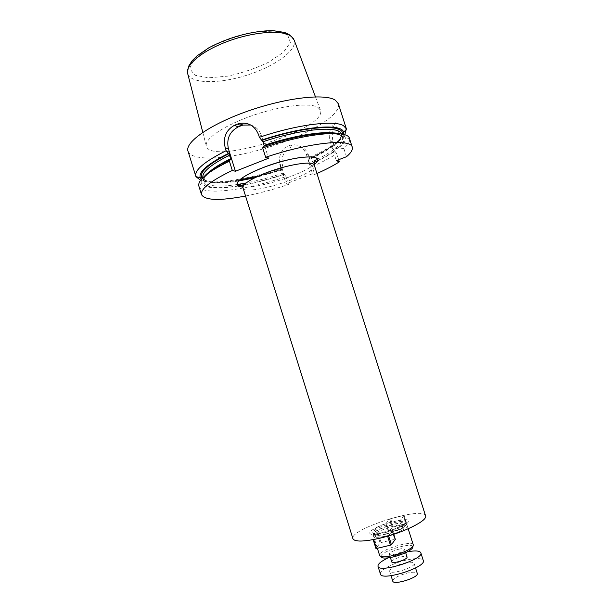 <?xml version="1.0" encoding="UTF-8"?>
<svg xmlns="http://www.w3.org/2000/svg" width="613" height="613" viewBox="0 0 613 613"><rect width="100%" height="100%" fill="white"/><g stroke="black" fill="none" stroke-linecap="round" stroke-linejoin="round"><path stroke-width="0.46" stroke-dasharray="3.06 2.3" d="M338.376 103.789C341.587 114.991 307.78 134.99 269.345 147.013C230.971 159.204 191.808 162.215 188.007 151.204M344.767 134.829L340.866 139.097L335.648 122.73C330.016 127.519 328.101 133.458 329.909 140.546L336.299 160.621M329.909 140.546L333.02 142.032C331.541 133.527 332.415 127.098 335.648 122.73M333.02 142.032L333.809 144.507C327.273 148.875 319.12 153.227 309.343 157.579L308.577 155.158C305.649 147.794 300.477 144.821 293.068 146.239L290.24 145.105C281.574 148.599 278.172 155.066 280.034 164.529L282.463 165.311C280.831 155.986 284.363 149.633 293.068 146.239M282.463 165.311L283.221 167.709C249.928 179.065 213.439 185.065 200.574 180.291M339.112 133.711C342.575 134.553 344.613 135.887 345.234 137.695C346.061 140.492 343.939 143.971 338.889 148.139L337.257 148.767L335.503 148.239L334.476 145.013L335.518 143.396L337.173 142.752L340.866 139.097M346.491 156.721L343.847 148.438C348.345 144.522 350.222 141.228 349.479 138.553L345.234 137.695M343.847 148.438L338.889 148.139M238.373 186.038C216.887 189.432 204.711 188.39 201.838 182.912L198.85 186.038C201.692 196.114 245.851 190.367 286.026 176.598L288.508 184.475C273.697 189.425 259.376 193.279 245.545 196.022M283.221 167.709L282.156 170L283.129 173.104L284.263 174.368C270.348 179.011 256.901 182.574 243.92 185.057M201.838 182.912C201.309 181.065 202.221 178.812 204.566 176.13M284.263 174.368L286.026 176.598M343.541 134.469C342.966 136.898 340.843 139.657 337.173 142.752M282.639 169.219C247.407 181.203 208.964 186.597 201.378 179.287M264.257 145.963L263.49 146.208M333.809 144.507L333.127 145.848L332.621 145.618L332.537 146.492L333.556 149.71L334.821 151.189C328.53 155.503 320.43 159.863 310.507 164.261L309.435 162.951L308.446 159.824L309.343 157.579M334.821 151.189L336.744 153.71L338.66 159.725M316.952 173.51L314.707 174.49L312.186 166.544C321.986 162.253 330.169 157.97 336.744 153.71M312.186 166.544L310.507 164.261M333.127 145.848C326.852 150.223 318.768 154.629 308.86 159.066M288.508 184.475L286.125 183.831L312.507 173.77L306.331 154.284C303.259 146.814 297.895 143.756 290.24 145.105M314.707 174.49L312.507 173.77M317.856 107.329L320.476 110.217C327.656 129.021 211.263 165.725 206.359 146.193C203.899 139.35 223.477 125.703 251.851 115.78C280.187 105.804 309.726 102.317 317.856 107.329M281.083 167.855L286.125 183.831M250.778 125.029C255.973 126.615 259.521 130.148 261.414 135.619L268.54 158.246M425.56 515.847C423.468 505.671 348.812 529.211 352.942 538.75M406.703 523.694L392.312 527.226L388.573 532.053L385.914 523.609C369.991 528.812 363.555 536.091 377.363 534.199L373.095 539.471L387.592 536.145L388.558 535.716L392.535 530.498C409.476 524.881 414.25 517.878 400.534 520L385.914 523.609L389.692 518.935L404.067 515.364L400.534 520L403.224 528.483L406.703 523.694L404.067 515.364M393.73 534.283L392.535 530.498L391.906 530.306L382.374 532.459L377.363 534.199M386.435 535.938C397.101 533.433 408.327 527.793 407.193 525.602L406.955 525.218C404.166 521.556 373.738 531.149 373.562 535.754L373.578 536.206C374.52 537.754 378.811 537.67 386.435 535.938M413.3 544.911C412.334 539.555 377.37 550.581 379.654 555.524M412.909 546.742C412.082 541.578 378.742 552.091 381.025 556.803M398.619 549.248C402.105 548.474 404.097 548.489 404.588 549.286C405.737 551.508 389.638 556.589 389.293 554.114C389.753 552.459 392.864 550.842 398.619 549.248M377.355 534.207L380.121 543.003L375.922 548.443M378.252 533.639L381.064 542.574L380.121 543.003M391.906 530.306L394.734 539.287L381.064 542.574M395.324 539.34L394.734 539.287M406.135 523.663L403.507 515.334M393.194 526.835L390.581 518.552M392.312 527.226L389.692 518.935M388.573 532.053L389.132 532.099L386.428 523.51M389.132 532.099L402.32 528.889L399.592 520.253M402.32 528.889L403.224 528.483M391.73 561.845C392.174 560.144 395.278 558.497 401.04 556.91C404.534 556.152 406.526 556.19 407.032 557.018M388.274 557.838L407.561 551.754M380.428 574.052C378.941 570.527 393.048 563.033 406.342 560.06C416.143 557.937 421.79 558.098 423.292 560.535M404.434 563.063C410.028 561.86 413.239 561.952 414.074 563.339C416.028 567.171 390.19 575.323 389.584 571.063C390.274 568.251 395.224 565.584 404.434 563.063M392.757 581.132C393.416 578.212 398.35 575.5 407.561 572.994C413.17 571.814 416.403 571.952 417.261 573.408M331.671 132.829C338.047 133.396 341.648 134.96 342.475 137.519C343.111 138.331 343.502 138.4 343.64 137.726C342.077 136.63 345.165 134.607 328.852 133.358C312.124 133.58 290.524 137.933 264.042 146.407C290.531 137.626 317.733 132.577 332.016 133.458C345.977 134.929 347.724 140.04 337.257 148.767M283.834 174.245C270.164 178.789 256.962 182.276 244.242 184.697M237.951 185.785C198.681 192.651 188.605 179.808 230.925 159.602M334.476 145.013C339.87 140.691 342.177 137.067 341.403 134.155L342.475 137.519C343.234 140.385 340.912 143.955 335.503 148.239M283.129 173.104C270.433 177.318 258.111 180.605 246.165 182.965M236.993 184.551C217.646 187.363 206.65 186.237 203.999 181.18C203.209 178.613 205.263 175.264 210.167 171.142M282.156 170L254.778 177.785M238.511 181.019C217.715 184.252 205.868 183.18 202.949 177.808L203.999 181.18C203.937 182.207 203.654 182.482 203.164 182.015C201.746 177.395 211.002 169.924 230.932 159.602M342.338 134.193C342.069 136.822 339.801 139.887 335.549 143.388M258.517 176.008L282.202 169.088C246.817 181.103 208.336 186.245 202.206 178.375M334.33 150.974C328.154 155.296 320.078 159.679 310.109 164.115M333.556 149.71C327.495 154.055 319.457 158.468 309.435 162.951M332.537 146.492C326.484 150.882 318.454 155.327 308.446 159.824M332.629 145.626C326.476 150.009 318.415 154.438 308.462 158.913C318.415 154.438 326.468 150.009 332.621 145.618M314.155 164.483C302.416 174.72 258.157 188.674 242.664 187.026M287.589 34.803L290.401 42.443L283.505 52.182L268.77 62.128C255.943 68.288 242.311 72.955 227.867 76.119L208.658 77.828L194.919 75.223L189.609 68.518L194.428 58.771L209.079 47.875C223.109 40.803 238.25 35.577 254.495 32.19L274.908 31.025L287.589 34.803M293.405 38.558L294.163 40.098C297.52 50.312 274.448 66.61 246.725 75.261C219.056 84.073 190.804 83.958 187.701 73.667L187.432 71.951M306.331 154.284L308.577 155.158M261.414 135.619L258.471 134.469M242.955 187.747C244.855 197.401 318.316 174.238 314.331 165.242M390.404 522.36C371.953 527.318 364.068 536.352 382.374 532.459M387.654 531.172C407.308 525.801 413.4 517.058 395.492 521.104M385.508 532.498C395.868 530.046 406.794 524.59 405.714 522.506C404.955 517.862 370.972 528.575 373.018 532.812C373.93 534.298 378.091 534.191 385.508 532.498M385.952 533.908C396.32 531.471 407.239 526 406.151 523.893C405.385 519.219 371.401 529.931 373.455 534.207C374.367 535.701 378.535 535.601 385.952 533.908M386.021 534.168C397.155 531.555 408.526 525.563 406.021 523.755C403.331 520.215 373.654 529.571 373.478 534.023C373.639 535.954 377.815 536 386.021 534.168M335.518 143.396C340.69 138.392 342.92 135.32 342.223 134.17M239.514 180.03C226.097 182.268 215.784 182.728 208.573 181.394C200.949 178.981 203.416 178.912 202.282 178.291M202.803 132.362L206.359 146.193M315.457 96.846L320.476 110.217M406.955 525.218L405.714 522.506C408.204 521.786 397.937 529.004 385.11 531.8C372.168 534.513 372.873 532.567 373.018 532.812L373.562 535.754M408.197 528.774L407.193 525.602M377.378 548.298L373.578 536.206M389.293 554.114L390.366 557.516M404.588 549.286L405.668 552.688M389.584 571.063L391.04 575.691M414.074 563.339L415.537 567.967"/><path stroke-width="0.92" d="M200.574 180.291L195.953 176.659L188.007 151.204C184.62 142.277 210.435 124.087 248.526 110.853C286.555 97.544 325.518 93.322 335.388 100.226L338.376 103.789L346.376 128.83L344.767 134.829M245.545 196.022C219.845 200.934 205.171 200.489 201.547 194.689C200.252 189.072 210.512 180.988 232.304 170.437L235.438 171.265L228.434 148.905C226.289 138.89 229.576 131.55 238.288 126.883L241.284 125.657L237.384 124.11L239.147 123.527C248.28 121.995 254.724 125.65 258.471 134.469L259.368 137.32C296.792 124.554 334.583 119.857 343.533 125.726L346.376 128.83M195.823 176.299C194.359 170.123 204.458 161.587 226.128 150.706L225.247 147.886C222.841 137.687 225.875 130.178 234.365 125.343L237.384 124.11M262.701 147.909L265.659 157.288C309.565 142.377 351.195 138.346 352.237 147.174L349.479 138.546C348.276 129.328 306.546 132.96 262.701 147.909L263.49 146.208C295.029 135.611 327.319 130.554 339.112 133.711M232.304 170.437L229.4 161.165C207.684 171.862 197.501 180.153 198.85 186.038L201.547 194.689M229.4 161.165L230.335 159.426L230.925 159.602L231.063 158.552L229.936 154.959L226.128 150.706M243.92 185.057L238.373 186.038M204.566 176.13C208.987 171.203 217.577 165.633 230.335 159.426M259.368 137.32L261.575 140.124C303.481 125.933 342.943 123.083 343.548 132.439L343.541 134.469M201.378 179.287L200.206 177.632C198.42 171.885 207.838 163.809 228.45 153.419M261.575 140.124L262.977 141.726L264.257 145.963M352.237 147.174C352.935 149.725 351.019 152.905 346.491 156.721L336.299 160.621L339.341 161.87C333.273 165.702 325.809 169.586 316.952 173.51M338.66 159.725L339.341 161.87M265.659 157.288L268.54 158.246L235.438 171.265M280.034 164.529L281.083 167.855M241.284 125.657L243.001 125.067L250.778 125.029M380.428 538.084C403.752 532.613 428.096 520.368 425.56 515.847L314.331 165.242C313.856 160.368 287.42 164.391 265.552 173.065C250.219 179.287 242.687 184.184 242.955 187.747L352.942 538.75C354.827 542.015 363.992 541.792 380.428 538.084M377.378 548.298L379.654 555.524L380.581 556.389C382.75 557.202 386.765 556.949 392.634 555.623C403.185 552.826 409.99 549.669 413.039 546.152L413.3 544.911L408.197 528.774M381.025 556.803L381.907 557.608C383.968 558.389 387.776 558.152 393.339 556.903C403.323 554.267 409.76 551.271 412.656 547.915L412.909 546.742M388.611 535.877L391.401 544.742L395.324 539.34L393.73 534.283M387.6 536.176L390.443 545.179L391.401 544.742M373.677 539.555L376.497 548.505L390.443 545.179M373.156 539.647L375.922 548.443L376.497 548.505M405.668 552.688L407.032 557.018C408.204 559.332 392.098 564.412 391.73 561.845L390.366 557.516M407.561 551.754C415.346 550.42 419.775 550.765 420.847 552.796C424.28 559.209 378.865 573.53 377.991 566.305C377.708 564.029 381.133 561.202 388.274 557.838M420.847 552.796L423.292 560.535C426.809 567.209 381.378 581.53 380.428 574.052L377.991 566.305M415.537 567.967L417.261 573.408C419.269 577.431 393.416 585.584 392.757 581.132L391.04 575.691M244.242 184.697L237.951 185.785M264.126 145.365C290.662 136.53 318.116 131.596 331.671 132.829M246.165 182.965L236.993 184.551M210.167 171.142C214.91 167.226 221.875 163.027 231.063 158.552M262.977 141.726C302.462 128.454 339.74 125.519 341.349 134.009L342.138 133.596L342.223 134.17M254.778 177.785L238.511 181.019M202.282 178.291L202.022 177.778L202.895 177.67C201.838 172.153 210.849 164.583 229.936 154.959M262.126 140.339C305.351 125.734 344.835 123.703 342.338 134.193M202.206 178.375C198.428 172.897 207.378 164.636 229.047 153.602M242.664 187.026C230.151 186.421 239.001 176.881 262.333 167.893C295.175 154.737 329.35 153.288 314.155 164.483M202.803 132.362L187.701 73.667C184.873 65.147 202.543 50.419 228.802 40.948C255.016 31.409 282.999 29.715 291.351 36.405L294.163 40.098L315.457 96.846M238.288 126.883L234.365 125.343M228.434 148.905L225.247 147.886M343.548 132.439L346.475 129.197M200.206 177.632L195.953 176.659M258.517 176.008L239.514 180.03M187.432 71.951L188.743 66.074L192.076 60.794L196.896 55.967L208.811 47.822C228.695 37.209 252.801 30.581 273.145 30.65L284.34 32.412L286.869 33.386L289.114 34.581L293.405 38.558M239.147 123.519L243.001 125.067M412.656 547.915L413.039 546.152M381.907 557.608L380.581 556.389M242.955 187.747C239.928 182.666 239.951 185.578 237.392 183.578C237.392 180.046 245.706 174.82 262.356 167.901C275.467 162.889 287.888 159.464 299.619 157.61C310.63 156.392 316.254 156.736 316.5 158.644C315.549 161.748 313.894 159.342 314.331 165.242"/></g></svg>
